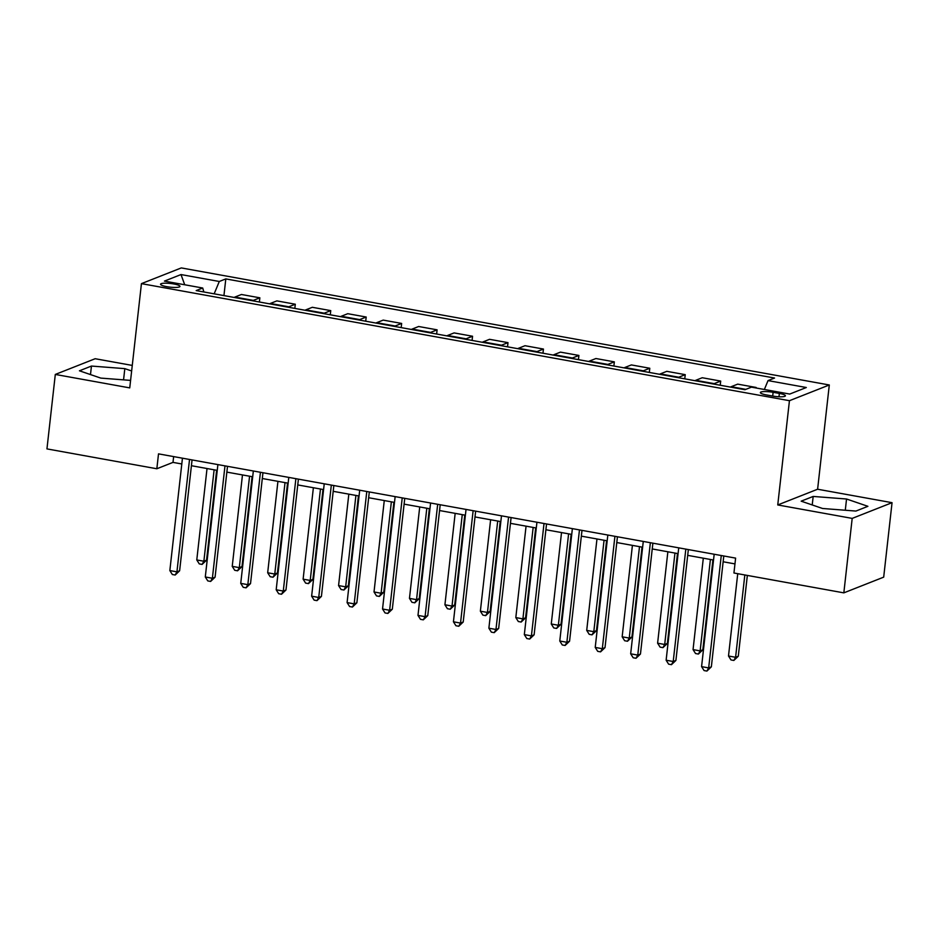 <?xml version="1.0" encoding="UTF-8"?>
<svg xmlns="http://www.w3.org/2000/svg" width="939" height="939" viewBox="0 0 939 939"><rect width="100%" height="100%" fill="white"/><g stroke="black" fill="none" stroke-linecap="round" stroke-linejoin="round"><path stroke-width="1.41" d="M166.813 286.677A9.766 1.843 6.4 0 0 179.971 286.407A9.766 1.843 6.4 0 0 173.715 283.954A9.766 1.843 6.4 0 0 160.557 284.224A9.766 1.843 6.4 0 0 166.813 286.677M132.27 365.424L95.168 358.721L55.307 374.438L46.95 448.901L156.836 468.761L172.999 462.387L181.802 463.972M829.301 384.978L181.297 267.92L141.437 283.637L789.441 400.695L829.301 384.978L817.611 489.231L777.75 504.947L852.189 518.398L892.05 502.682L817.611 489.231M892.05 502.682L883.693 577.145L843.832 592.861L852.189 518.398M843.832 592.861L733.946 573.001L735.613 558.118L158.515 453.866L156.836 468.761M779.347 393.429L773.114 392.302A9.46 1.784 6.4 0 0 760.367 392.561A9.46 1.784 6.4 0 0 766.435 394.932L772.668 396.058A9.46 1.784 6.4 0 0 785.415 395.8A9.46 1.784 6.4 0 0 779.347 393.429L778.983 396.763M764.358 389.474L768.043 380.6L774.558 378.03L225.806 278.906L223.94 295.597M768.043 380.6L806.319 387.514L789.734 394.063L751.446 387.15L744.932 389.708L196.181 290.585L202.707 288.015L164.419 281.101L181.004 274.564L219.292 281.477L225.806 278.906M55.307 374.438L129.746 387.889L141.437 283.637M777.75 504.947L789.441 400.695M191.415 465.709L217.249 470.38M226.862 472.117L252.697 476.777M262.31 478.514L288.144 483.186M297.757 484.923L323.591 489.583M333.204 491.32L359.038 495.992M368.651 497.729L394.486 502.4M404.099 504.137L429.933 508.797M439.546 510.534L465.392 515.206M475.005 516.943L500.839 521.603M510.452 523.34L536.286 528.011M545.899 529.749L571.734 534.408M581.347 536.146L607.181 540.817M616.794 542.554L642.628 547.226M652.241 548.951L678.075 553.623M687.688 555.36L713.523 560.031M723.136 561.768L734.967 563.905M173.645 456.6L172.999 462.387M755.226 387.83L756.083 387.983M234.234 297.463A12.207 4.014 -79.8 0 1 234.903 297.064L241.429 294.494L259.857 297.816L259.387 302.006M269.681 303.86A12.207 4.014 -79.8 0 1 270.35 303.461L276.876 300.891L295.304 304.224L294.834 308.403M305.128 310.269A12.207 4.014 -79.8 0 1 305.797 309.87L312.323 307.299L330.751 310.621L330.282 314.811M340.575 316.666A12.207 4.014 -79.8 0 1 341.256 316.267L347.77 313.696L366.198 317.03L365.729 321.22M376.023 323.075A12.207 4.014 -79.8 0 1 376.703 322.676L383.218 320.105L401.646 323.439L401.176 327.617M411.47 329.483A12.207 4.014 -79.8 0 1 412.151 329.073L418.665 326.502L437.104 329.835L436.635 334.026M446.917 335.88A12.207 4.014 -79.8 0 1 447.598 335.481L454.112 332.911L472.552 336.244L472.082 340.423M482.364 342.289A12.207 4.014 -79.8 0 1 483.045 341.89L489.559 339.319L507.999 342.641L507.529 346.831M517.823 348.686A12.207 4.014 -79.8 0 1 518.492 348.287L525.007 345.716L543.446 349.05L542.977 353.228M553.271 355.095A12.207 4.014 -79.8 0 1 553.94 354.696L560.466 352.125L578.894 355.447L578.424 359.637M588.718 361.492A12.207 4.014 -79.8 0 1 589.387 361.092L595.913 358.522L614.341 361.855L613.871 366.046M624.165 367.9A12.207 4.014 -79.8 0 1 624.846 367.501L631.36 364.931L649.788 368.252L649.319 372.443M659.612 374.297A12.207 4.014 -79.8 0 1 660.293 373.898L666.807 371.328L685.235 374.661L684.766 378.851M695.06 380.706A12.207 4.014 -79.8 0 1 695.74 380.307L702.255 377.736L720.694 381.07L720.225 385.248M730.507 387.114A12.207 4.014 -79.8 0 1 731.188 386.704L737.702 384.133L756.141 387.467M713.499 384.039A12.207 4.014 -79.8 0 1 714.168 383.64L720.694 381.07M678.052 377.631A12.207 4.014 -79.8 0 1 678.721 377.232L685.235 374.661M642.593 371.234A12.207 4.014 -79.8 0 1 643.274 370.823L649.788 368.252M607.146 364.825A12.207 4.014 -79.8 0 1 607.826 364.426L614.341 361.855M571.698 358.416A12.207 4.014 -79.8 0 1 572.379 358.017L578.894 355.447M536.251 352.019A12.207 4.014 -79.8 0 1 536.932 351.62L543.446 349.05M500.804 345.611A12.207 4.014 -79.8 0 1 501.485 345.212L507.999 342.641M465.357 339.214A12.207 4.014 -79.8 0 1 466.026 338.815L472.552 336.244M429.909 332.805A12.207 4.014 -79.8 0 1 430.578 332.406L437.104 329.835M394.462 326.408A12.207 4.014 -79.8 0 1 395.131 326.009L401.646 323.439M359.003 319.999A12.207 4.014 -79.8 0 1 359.684 319.6L366.198 317.03M323.556 313.603A12.207 4.014 -79.8 0 1 324.237 313.192L330.751 310.621M288.109 307.194A12.207 4.014 -79.8 0 1 288.789 306.795L295.304 304.224M252.661 300.785A12.207 4.014 -79.8 0 1 253.342 300.386L259.857 297.816M219.292 281.477L214.162 293.837M203.857 291.97L202.707 288.015M181.004 274.564L184.725 284.775M846.544 499.008L813.174 496.438L801.178 501.168L822.541 508.48L855.91 511.062L867.906 506.321L846.544 499.008L845.288 510.241M131.636 370.975L124.817 368.64L91.447 366.057L79.439 370.799L100.802 378.1L130.58 380.401M812.223 504.947L813.174 496.438M90.496 374.579L91.447 366.057M123.561 379.861L124.817 368.64M721.269 555.524L708.663 667.911L701.574 666.631L714.18 554.245M723.793 555.982L711.351 666.843L708.663 667.911L706.903 671.08L704.074 670.563L701.574 666.631M711.351 666.843L706.903 671.08M737.737 573.694L728.5 656.009L735.589 657.288L738.289 656.232L747.35 575.431M738.289 656.232L733.84 660.457L735.589 657.288L744.827 574.973M733.84 660.457L731 659.941L728.5 656.009M685.822 549.115L673.216 661.502L666.127 660.223L678.733 547.836M688.346 549.573L675.904 660.446L673.216 661.502L671.455 664.671L668.627 664.166L666.127 660.223M675.904 660.446L671.455 664.671M650.363 542.719L637.757 655.105L630.668 653.814L643.274 541.439M652.887 543.165L640.457 654.037L637.757 655.105L636.008 658.274L633.179 657.758L630.668 653.814M640.457 654.037L636.008 658.274M614.916 536.31L602.31 648.696L595.22 647.417L607.826 535.03M617.439 536.768L605.009 647.64L602.31 648.696L600.561 651.866L597.72 651.349L595.22 647.417M605.009 647.64L600.561 651.866M703.311 558.177L693.052 649.6L700.142 650.88L702.841 649.823L712.924 559.914M702.841 649.823L698.393 654.049L700.142 650.88L710.4 559.468M698.393 654.049L695.553 653.544L693.052 649.6M667.864 551.78L657.605 643.203L664.695 644.483L667.394 643.415L677.477 553.517M667.394 643.415L662.946 647.652L664.695 644.483L674.953 553.059M662.946 647.652L660.105 647.135L657.605 643.203M632.416 545.371L622.158 636.795L629.247 638.074L631.947 637.018L642.03 547.108M631.947 637.018L627.498 641.243L629.247 638.074L639.506 546.651M627.498 641.243L624.658 640.738L622.158 636.795M579.469 529.913L566.863 642.288L559.773 641.008L572.379 528.622M581.992 530.359L569.562 641.231L566.863 642.288L565.114 645.457L562.273 644.952L559.773 641.008M569.562 641.231L565.114 645.457M596.969 538.974L586.711 630.398L593.8 631.677L596.488 630.609L606.582 540.711M596.488 630.609L592.051 634.846L593.8 631.677L604.059 540.254M592.051 634.846L589.211 634.33L586.711 630.398M544.021 523.504L531.415 635.891L524.326 634.611L536.932 522.225M546.545 523.962L534.115 634.823L531.415 635.891L529.666 639.06L526.826 638.543L524.326 634.611M534.115 634.823L529.666 639.06M508.574 517.096L495.968 629.482L488.879 628.203L501.485 515.816M511.098 517.553L498.668 628.426L495.968 629.482L494.219 632.651L491.379 632.147L488.879 628.203M498.668 628.426L494.219 632.651M473.127 510.699L460.521 623.085L453.431 621.806L466.037 509.419M475.65 511.156L463.209 622.017L460.521 623.085L458.772 626.254L455.931 625.738L453.431 621.806M463.209 622.017L458.772 626.254M437.68 504.29L425.074 616.677L417.984 615.397L430.59 503.011M440.203 504.748L427.761 615.62L425.074 616.677L423.313 619.846L420.484 619.341L417.984 615.397M427.761 615.62L423.313 619.846M402.232 497.893L389.626 610.28L382.537 609L395.143 496.614M404.756 498.351L392.314 609.211L389.626 610.28L387.866 613.449L385.037 612.932L382.537 609M392.314 609.211L387.866 613.449M561.522 532.566L551.263 623.989L558.353 625.268L561.041 624.212L571.135 534.303M561.041 624.212L556.604 628.437L558.353 625.268L568.611 533.845M556.604 628.437L553.764 627.933L551.263 623.989M526.063 526.169L515.816 617.58L522.906 618.871L525.594 617.803L535.676 527.906M525.594 617.803L521.145 622.041L522.906 618.871L533.152 527.448M521.145 622.041L518.316 621.524L515.816 617.58M490.616 519.76L480.369 611.183L487.458 612.463L490.146 611.406L500.229 521.497M490.146 611.406L485.698 615.632L487.458 612.463L497.705 521.039M485.698 615.632L482.869 615.115L480.369 611.183M455.169 513.351L444.922 604.775L452.011 606.054L454.699 604.998L464.782 515.088M454.699 604.998L450.251 609.235L452.011 606.054L462.258 514.642M450.251 609.235L447.422 608.718L444.922 604.775M419.721 506.954L409.463 598.378L416.552 599.657L419.252 598.589L429.334 508.692M419.252 598.589L414.803 602.826L416.552 599.657L426.811 508.234M414.803 602.826L411.963 602.31L409.463 598.378M366.785 491.484L354.179 603.871L347.09 602.592L359.696 490.205M369.309 491.942L356.867 602.815L354.179 603.871L352.418 607.04L349.59 606.524L347.09 602.592M356.867 602.815L352.418 607.04M384.274 500.546L374.015 591.969L381.105 593.248L383.805 592.192L393.887 502.283M383.805 592.192L379.356 596.418L381.105 593.248L391.363 501.825M379.356 596.418L376.516 595.913L374.015 591.969M331.326 485.087L318.72 597.474L311.631 596.183L324.237 483.796M333.85 485.533L321.42 596.406L318.72 597.474L316.971 600.643L314.131 600.127L311.631 596.183M321.42 596.406L316.971 600.643M348.827 494.149L338.568 585.572L345.658 586.852L348.357 585.783L358.44 495.886M348.357 585.783L343.909 590.021L345.658 586.852L355.916 495.428M343.909 590.021L341.068 589.504L338.568 585.572M295.879 478.679L283.273 591.065L276.183 589.786L288.789 477.399M298.402 479.136L285.972 590.009L283.273 591.065L281.524 594.234L278.683 593.718L276.183 589.786M285.972 590.009L281.524 594.234M313.38 487.74L303.121 579.163L310.21 580.443L312.91 579.386L322.993 489.477M312.91 579.386L308.462 583.612L310.21 580.443L320.469 489.019M308.462 583.612L305.621 583.107L303.121 579.163M260.432 472.27L247.826 584.657L240.736 583.377L253.342 470.991M262.955 472.728L250.525 583.6L247.826 584.657L246.077 587.826L243.236 587.321L240.736 583.377M250.525 583.6L246.077 587.826M277.932 481.343L267.674 572.767L274.763 574.046L277.451 572.978L287.545 483.08M277.451 572.978L273.014 577.215L274.763 574.046L285.022 482.623M273.014 577.215L270.174 576.699L267.674 572.767M224.984 465.873L212.378 578.26L205.289 576.98L217.895 464.594M227.508 466.331L215.078 577.192L212.378 578.26L210.629 581.429L207.789 580.912L205.289 576.98M215.078 577.192L210.629 581.429M242.473 474.934L232.226 566.358L239.316 567.637L242.004 566.581L252.086 476.672M242.004 566.581L237.555 570.806L239.316 567.637L249.574 476.214M237.555 570.806L234.727 570.29L232.226 566.358M189.537 459.464L176.931 571.851L169.842 570.572L182.448 458.185M192.061 459.922L179.619 570.795L176.931 571.851L175.182 575.02L172.342 574.515L169.842 570.572M179.619 570.795L175.182 575.02M207.026 468.538L196.779 559.949L203.869 561.24L206.557 560.172L216.639 470.263M206.557 560.172L202.108 564.409L203.869 561.24L214.115 469.817M202.108 564.409L199.279 563.893L196.779 559.949M731.188 386.704L745.836 389.356M695.74 380.307L714.168 383.64M660.293 373.898L678.721 377.232M624.846 367.501L643.274 370.823M589.387 361.092L607.826 364.426M553.94 354.696L572.379 358.017M518.492 348.287L536.932 351.62M483.045 341.89L501.485 345.212M447.598 335.481L466.026 338.815M412.151 329.073L430.578 332.406M376.703 322.676L395.131 326.009M341.256 316.267L359.684 319.6M305.797 309.87L324.237 313.192M270.35 303.461L288.789 306.795M234.903 297.064L253.342 300.386M772.691 396.058L773.114 392.302"/></g></svg>
